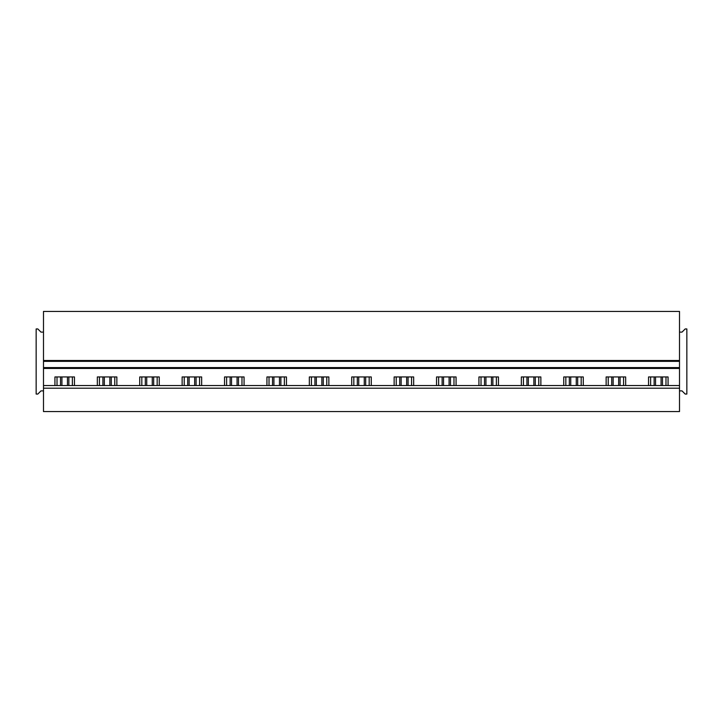<?xml version="1.0" encoding="UTF-8"?>
<svg xmlns="http://www.w3.org/2000/svg" width="723" height="723" viewBox="0 0 723 723"><rect width="100%" height="100%" fill="white"/><g stroke="black" fill="none" stroke-linecap="round" stroke-linejoin="round"><path stroke-width="1.08" d="M679.503 411.577L679.503 388.206L43.497 388.206L43.497 411.577L679.503 411.577M679.503 385.54L679.503 367.591L43.497 367.591L43.497 385.54L679.503 385.54L679.503 388.206M43.497 385.54L43.497 388.206M679.503 367.591L679.503 361.337L43.497 361.337L43.497 367.591M43.497 390.881L40.994 390.881L37.822 394.053L36.15 394.053L36.15 328.947L37.822 328.947L40.994 332.119L43.497 332.119L43.497 361.337M43.497 332.119L43.497 311.423L679.503 311.423L679.503 361.337M72.372 385.54L72.372 376.945M54.93 385.54L54.93 376.945L74.46 376.945L74.46 385.54M57.018 385.54L57.018 376.945M114.776 385.54L114.776 376.945M97.334 385.54L97.334 376.945L116.864 376.945L116.864 385.54M99.422 385.54L99.422 376.945M157.171 385.54L157.171 376.945M139.729 385.54L139.729 376.945L159.259 376.945L159.259 385.54M141.816 385.54L141.816 376.945M199.575 385.54L199.575 376.945M182.133 385.54L182.133 376.945L201.663 376.945L201.663 385.54M184.22 385.54L184.22 376.945M241.979 385.54L241.979 376.945M224.537 385.54L224.537 376.945L244.067 376.945L244.067 385.54M226.615 385.54L226.615 376.945M284.374 385.54L284.374 376.945M266.932 385.54L266.932 376.945L286.462 376.945L286.462 385.54M269.019 385.54L269.019 376.945M326.778 385.54L326.778 376.945M309.336 385.54L309.336 376.945L328.866 376.945L328.866 385.54M311.423 385.54L311.423 376.945M369.182 385.54L369.182 376.945M351.73 385.54L351.73 376.945L371.27 376.945L371.27 385.54M353.818 385.54L353.818 376.945M411.577 385.54L411.577 376.945M394.134 385.54L394.134 376.945L413.664 376.945L413.664 385.54M396.222 385.54L396.222 376.945M453.981 385.54L453.981 376.945M436.538 385.54L436.538 376.945L456.068 376.945L456.068 385.54M438.626 385.54L438.626 376.945M496.385 385.54L496.385 376.945M478.933 385.54L478.933 376.945L498.463 376.945L498.463 385.54M481.021 385.54L481.021 376.945M538.78 385.54L538.78 376.945M521.337 385.54L521.337 376.945L540.867 376.945L540.867 385.54M523.425 385.54L523.425 376.945M581.184 385.54L581.184 376.945M563.741 385.54L563.741 376.945L583.271 376.945L583.271 385.54M565.829 385.54L565.829 376.945M623.578 385.54L623.578 376.945M606.136 385.54L606.136 376.945L625.666 376.945L625.666 385.54M608.224 385.54L608.224 376.945M648.54 385.54L648.54 376.945L668.07 376.945L668.07 385.54M665.982 385.54L665.982 376.945M650.628 385.54L650.628 376.945M679.503 390.881L682.006 390.881L685.178 394.053L686.85 394.053L686.85 328.947L685.178 328.947L682.006 332.119L679.503 332.119M67.465 385.54L67.465 376.945M61.925 385.54L61.925 376.945M68.866 376.945L68.866 385.54M60.524 376.945L60.524 385.54M109.86 385.54L109.86 376.945M104.329 385.54L104.329 376.945M111.27 376.945L111.27 385.54M102.919 376.945L102.919 385.54M152.264 385.54L152.264 376.945M146.733 385.54L146.733 376.945M153.674 376.945L153.674 385.54M145.323 376.945L145.323 385.54M194.668 385.54L194.668 376.945M189.128 385.54L189.128 376.945M196.069 376.945L196.069 385.54M187.727 376.945L187.727 385.54M237.063 385.54L237.063 376.945M231.532 385.54L231.532 376.945M238.473 376.945L238.473 385.54M230.122 376.945L230.122 385.54M279.467 385.54L279.467 376.945M273.927 385.54L273.927 376.945M280.876 376.945L280.876 385.54M272.526 376.945L272.526 385.54M321.871 385.54L321.871 376.945M316.331 385.54L316.331 376.945M323.271 376.945L323.271 385.54M314.93 376.945L314.93 385.54M364.265 385.54L364.265 376.945M358.735 385.54L358.735 376.945M365.675 376.945L365.675 385.54M357.325 376.945L357.325 385.54M406.669 385.54L406.669 376.945M401.129 385.54L401.129 376.945M408.07 376.945L408.07 385.54M399.729 376.945L399.729 385.54M449.073 385.54L449.073 376.945M443.533 385.54L443.533 376.945M450.474 376.945L450.474 385.54M442.124 376.945L442.124 385.54M491.468 385.54L491.468 376.945M485.937 385.54L485.937 376.945M492.878 376.945L492.878 385.54M484.527 376.945L484.527 385.54M533.872 385.54L533.872 376.945M528.332 385.54L528.332 376.945M535.273 376.945L535.273 385.54M526.931 376.945L526.931 385.54M576.267 385.54L576.267 376.945M570.736 385.54L570.736 376.945M577.677 376.945L577.677 385.54M569.326 376.945L569.326 385.54M618.671 385.54L618.671 376.945M613.14 385.54L613.14 376.945M620.081 376.945L620.081 385.54M611.73 376.945L611.73 385.54M661.075 385.54L661.075 376.945M655.535 385.54L655.535 376.945M662.476 376.945L662.476 385.54M654.134 376.945L654.134 385.54M679.503 368.432L43.497 368.432M679.503 360.497L43.497 360.497"/></g></svg>
